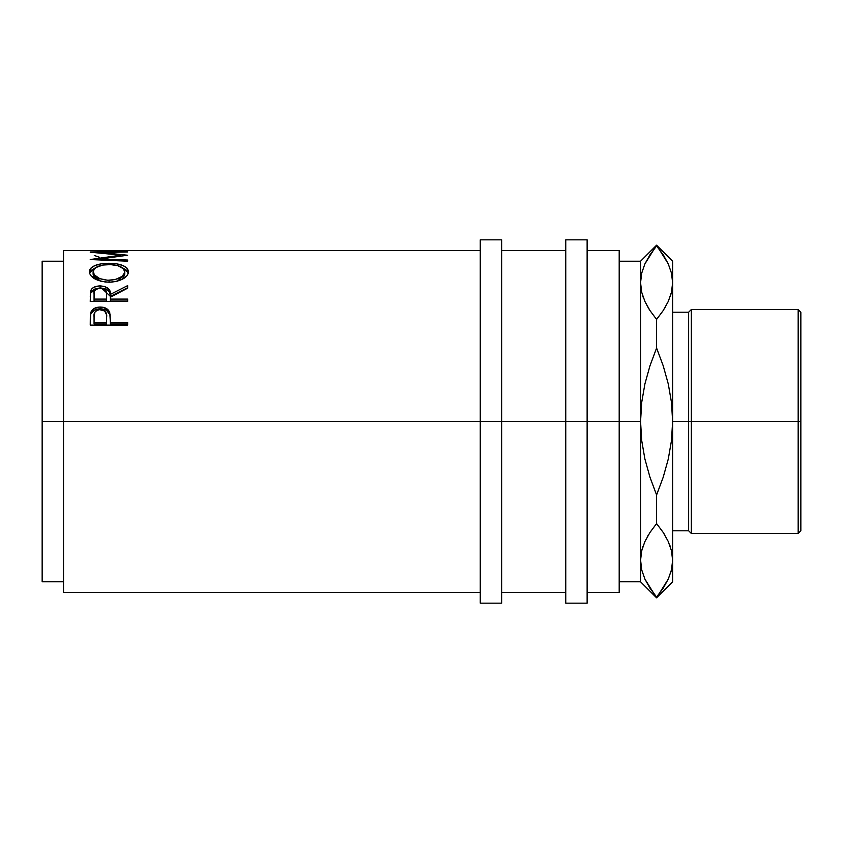 <?xml version="1.0" encoding="UTF-8"?>
<svg xmlns="http://www.w3.org/2000/svg" width="843" height="843" viewBox="0 0 843 843"><rect width="100%" height="100%" fill="white"/><g stroke="black" fill="none" stroke-linecap="round" stroke-linejoin="round"><path stroke-width="1.26" d="M480.268 603.156L480.268 239.844L480.268 421.5L42.15 421.5L42.15 261.214L42.15 421.5L63.52 421.5L63.52 250.529L63.52 421.5L501.648 421.5L501.648 239.844L501.648 421.5L587.128 421.5L587.128 239.844L587.128 421.5L640.564 421.5L640.564 261.214L640.564 282.69L641.681 292.163L640.564 282.69L641.66 273.29L644.853 264.007L656.592 245.187L668.236 263.817L671.481 273.132L672.619 282.69L672.619 421.5L691.323 421.5L691.323 309.539L691.323 421.5L800.85 421.5L800.85 312.205L800.85 421.5L798.173 421.5L798.173 309.539L798.173 421.5L691.323 421.5L691.323 533.461L691.323 421.5L688.647 421.5L688.647 312.205L688.647 421.5L672.619 421.5L672.619 581.786L672.619 261.214L672.619 282.69L671.523 292.078L668.32 301.362L663.23 310.519L656.592 319.413L650.006 310.593L644.948 301.552L641.692 292.236L640.564 282.69L640.564 421.5L619.194 421.5L619.194 250.529L619.194 421.5L480.268 421.5L480.268 603.156L501.648 603.156L501.648 421.5L501.648 603.156M127.641 325.124L127.641 322.374L110.38 322.374L109.759 312.69C108.42 308.991 105.259 307.105 100.264 307.042C95.396 307.115 92.235 308.928 90.802 312.458L90.233 325.124L127.641 325.124L90.233 325.124L90.327 315.693L91.307 311.288L94.237 308.433L99.463 307.063L103.52 307.368L108.557 310.361L110.117 314.481L110.38 322.374L127.641 322.374L127.641 325.124L127.641 323.923L110.38 323.923L127.641 323.923M127.641 301.457L127.641 299.096L110.38 299.096L110.38 297.21L127.641 288.18L127.641 285.619L110.38 294.397C110.865 289.339 107.483 286.504 100.243 285.914C95.248 286.019 92.077 287.589 90.749 290.635L90.233 301.457L127.641 301.457L90.233 301.457L90.559 291.33L91.961 288.696L94.121 287.157L99.421 285.925L104.827 286.536L109.379 289.813L110.38 294.397L127.641 285.619L127.641 288.18L110.38 297.21L110.38 299.096L127.641 299.096L127.641 301.457L110.38 301.004L127.641 301.004M89.369 272.805L89.6 270.023L90.633 268.327L94.89 265.556L101.297 263.817L106.977 263.311L116.503 263.817L122.878 265.524L127.177 268.232L128.6 271.72L127.209 275.513L122.962 278.938L116.64 281.372L111.034 282.163L105.259 282.005L98.136 280.392L90.781 275.65L89.369 272.805M127.641 251.572L90.233 252.194L120.928 255.144L90.233 259.539L127.641 261.182L127.641 260.044L100.665 258.896L127.641 255.229L100.728 252.489L127.641 255.229L100.665 258.896L127.641 260.044L127.641 261.182L90.233 259.539L120.928 255.144L90.233 252.194L127.641 251.572L100.728 252.489L100.728 253.1L100.728 252.489L127.641 251.983M480.268 250.529L63.52 250.529M127.641 250.803L90.233 250.803M123.805 250.708L109.421 250.708M105.586 250.803L109.421 250.803L105.586 250.803M105.586 250.708L94.068 250.708M565.758 603.156L565.758 239.844L565.758 603.156L587.128 603.156L587.128 421.5L587.128 603.156M619.194 592.471L619.194 421.5L619.194 592.471L587.128 592.471M640.564 560.31L640.564 421.5L641.681 402.501L644.906 383.944L649.964 365.809L656.592 348.043L656.592 319.413L656.592 348.043L663.241 365.873L668.309 384.092L671.513 402.617L672.619 421.5L671.492 440.499L668.278 459.056L663.22 477.191L656.592 494.957L649.942 477.127L644.874 458.908L641.671 440.383L640.564 421.5L640.564 560.31L641.66 550.922L644.853 541.638L649.953 532.481L656.592 523.587L656.592 494.957L656.592 523.587L649.974 532.439L656.592 523.587L663.178 532.407L668.236 541.448L671.481 550.764L672.619 560.31L671.523 569.71L668.32 578.993L663.23 588.151L656.592 597.044L650.006 588.224L644.948 579.183L641.692 569.868L640.564 560.31L640.564 581.786L640.564 560.31L641.66 550.922L644.853 541.638L649.953 532.481L656.592 523.587L663.178 532.407L668.236 541.448L671.481 550.764L672.619 560.31L671.523 550.922L672.619 560.31L671.523 569.71L668.32 578.993L656.592 597.813L644.948 579.183L641.692 569.868L640.564 559.794M648.699 308.549L644.948 301.552L641.692 292.236L640.564 282.69L641.66 273.29L644.853 264.007L649.953 254.849L656.592 245.956L663.178 254.776L668.236 263.817L671.481 273.132L672.619 282.69L671.523 292.078L668.32 301.362L663.23 310.519L656.592 319.413L663.209 310.551M643.272 297.495L642.967 296.62M649.226 587.023L650.417 588.846M641.692 550.764L642.84 546.738M647.835 535.885L648.33 535.063M663.957 255.977L662.535 253.806M670.396 573.725L671.502 569.794M672.619 560.837L672.619 560.31M664.474 534.43L663.199 532.439M669.9 545.505L670.217 546.38M671.481 292.236L670.333 296.262M665.338 307.115L664.853 307.937M664.8 534.978L663.209 532.449M640.564 421.5L641.681 402.501L644.906 383.944L649.964 365.809L656.592 348.043L663.241 365.873L668.309 384.092L671.513 402.617L672.619 421.5L671.492 440.499L668.278 459.056L663.22 477.191L656.592 494.957L649.942 477.127L644.874 458.908L641.671 440.383L640.564 421.5M663.178 310.593L656.592 319.413L650.006 310.593M648.383 308.022L649.974 310.551M800.85 530.795L800.85 421.5L800.85 530.795L798.173 533.461L798.173 421.5L798.173 533.461L691.323 533.461L688.647 530.795L688.647 421.5L688.647 530.795L672.619 530.795M107.504 280.245L115.206 279.613L122.235 276.304L124.701 272.552L123.636 268.885L117.894 265.682L110.496 264.607L102.741 265.06L95.702 267.642L93.183 271.035L94.321 274.871L99.769 278.633L107.504 280.245M106.545 299.096L106.429 292.205L104.69 289.223L99.411 288.021L94.974 290.087L94.216 292.142L94.068 299.096L106.545 299.096L94.068 299.096L94.068 301.004L106.545 301.004L106.587 294.407L106.545 299.096M106.545 322.374L106.46 314.513L104.711 311.014L99.485 309.602L97.219 310.203L95.027 311.963L94.1 315.609L94.068 322.374L106.545 322.374L94.068 322.374L94.068 323.923L106.545 323.923L106.618 317.105L106.545 322.374M42.15 581.786L42.15 421.5L42.15 581.786L63.52 581.786M124.764 271.783L124.764 274.123L124.764 271.783C123.995 276.736 118.779 279.57 109.084 280.287C99.316 279.613 93.995 276.778 93.109 271.783C93.9 267.242 99.168 264.839 108.916 264.576C118.747 264.818 124.037 267.22 124.764 271.783M101.297 281.404L97.725 279.908L94.321 277.157L93.183 274.881L93.109 271.783L93.109 274.123L100.317 281.077M109.084 282.489L109.084 280.287L109.084 282.489M120.286 279.876L117.451 281.162L124.764 274.123L123.658 277.147L122.193 278.601M106.587 296.399L106.545 301.004L94.068 301.004L94.068 294.302C93.362 290.761 95.417 288.654 100.233 287.99C105.154 288.675 107.272 290.814 106.587 294.407L106.587 294.397M106.618 318.738L106.545 323.923L94.068 323.923L94.068 316.873C93.415 312.764 95.491 310.319 100.285 309.56C105.164 310.361 107.282 312.879 106.618 317.105L106.618 317.094M89.411 273.006L95.607 267.716L90.633 270.719L89.358 273.29M128.515 273.153L127.177 270.624L122.477 267.811L128.463 272.911M90.254 296.789L90.749 292.679L90.254 296.789M99.421 288.043L94.121 289.254L90.749 292.679L98.926 288.074M127.641 288.18L110.38 296.378L109.738 292.584L108.325 290.55L104.827 288.643L101.423 288.064M90.285 318.074L90.802 314.165L90.285 318.074M91.023 313.585L90.802 314.165C92.235 310.677 95.396 308.907 100.264 308.833L94.237 310.203L91.023 313.585M101.213 308.854L100.264 308.833C105.28 308.907 108.441 310.761 109.759 314.397L106.418 310.256L101.213 308.854M110.001 315.419L110.38 321.784L110.001 315.419M63.52 592.471L63.52 421.5L63.52 592.471L480.268 592.471M94.3 255.461L99.348 257.241M120.928 255.144L120.928 256.04L120.928 255.144M127.641 260.044L127.641 261.182M100.665 258.896L100.665 259.981L100.665 258.896M89.274 271.868C90.486 277.969 97.093 281.414 109.105 282.205C121.076 281.33 127.567 277.832 128.6 271.72C127.514 266.283 120.949 263.469 108.926 263.279L108.926 264.576L108.926 263.279C96.787 263.469 90.243 266.335 89.274 271.868M110.38 299.096L110.38 301.004L110.38 299.096M101.592 288.074L110.38 296.378L110.38 294.397L110.38 296.378L127.641 287.748M100.243 285.914L100.243 288.032L100.243 285.914M90.749 290.635L90.749 292.679L90.749 290.635M110.38 322.374L110.38 323.923L110.38 322.374M109.759 312.69L109.759 314.397L109.759 312.69M100.264 307.042L100.264 308.833L100.264 307.042M90.802 312.458L90.802 314.165L90.802 312.458M42.15 261.214L63.52 261.214M480.268 239.844L501.648 239.844M565.758 239.844L587.128 239.844M672.619 312.205L688.647 312.205L691.323 309.539L798.173 309.539L800.85 312.205M672.619 261.214L656.592 245.187L640.564 261.214L619.194 261.214M587.128 250.529L619.194 250.529M501.648 250.529L565.758 250.529M501.648 592.471L565.758 592.471M619.194 581.786L640.564 581.786L656.592 597.813L672.619 581.786"/></g></svg>

